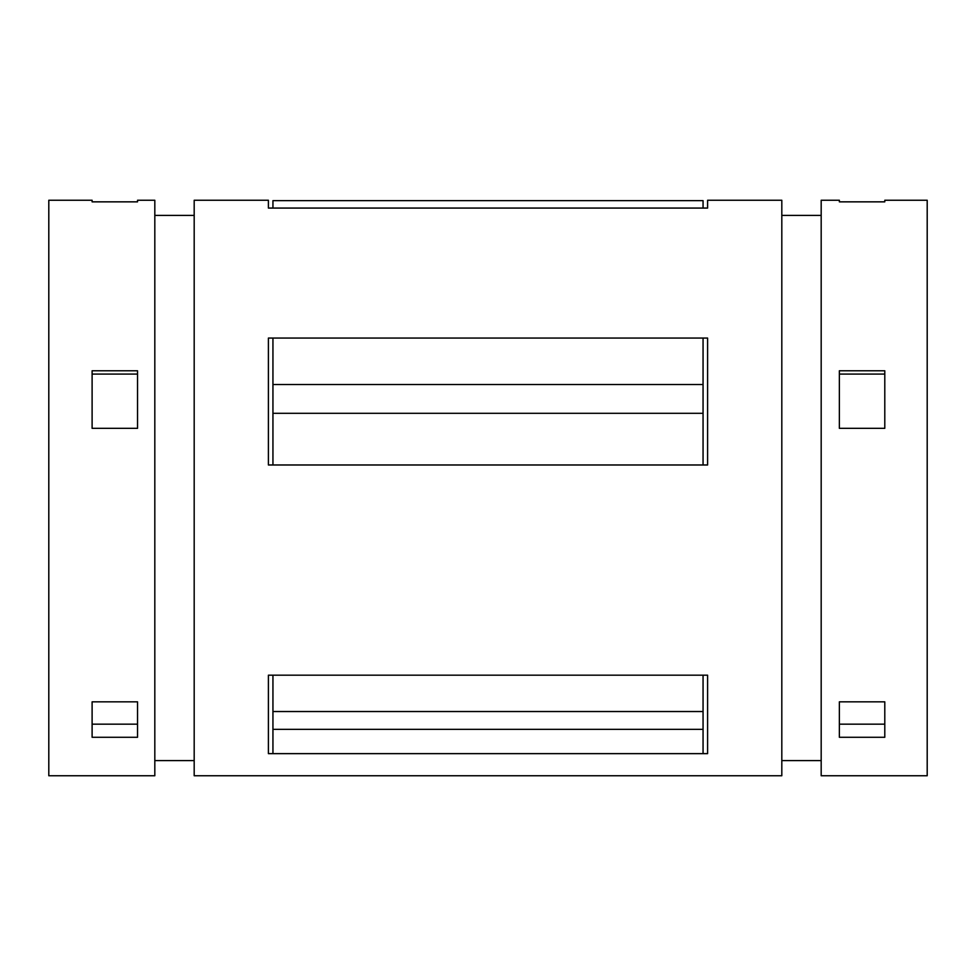<?xml version="1.0" encoding="UTF-8"?>
<svg xmlns="http://www.w3.org/2000/svg" width="976" height="976" viewBox="0 0 976 976"><rect width="100%" height="100%" fill="white"/><g stroke="black" fill="none" stroke-linecap="round" stroke-linejoin="round"><path stroke-width="1.46" d="M272.938 208.071L707.6 208.071L707.6 200.251L781.813 200.251L781.813 775.749L194.187 775.749L194.187 200.251L268.4 200.251L268.4 208.071L272.938 208.071L272.938 200.641L703.062 200.641L703.062 208.071M272.938 729.34L272.938 753.643L268.4 753.643L268.4 675.185L272.938 675.185L272.938 729.34L703.062 729.34L703.062 753.643L272.938 753.643M703.062 729.34L703.062 711.528L272.938 711.528M703.062 753.643L707.6 753.643L707.6 675.185L703.062 675.185L703.062 711.528M703.062 675.185L272.938 675.185M707.6 338.062L268.4 338.062L268.4 464.979L707.6 464.979L707.6 338.062M884.793 428.33L839.36 428.33L839.36 370.782L884.793 370.782L884.793 428.33M884.793 374.089L839.36 374.089M884.793 201.849L839.36 201.849L839.36 200.251L821.182 200.251L821.182 775.749L927.2 775.749L927.2 200.251L884.793 200.251L884.793 201.849M884.793 737.283L839.36 737.283L839.36 701.842L884.793 701.842L884.793 737.283M884.793 724.168L839.36 724.168M137.543 428.33L92.11 428.33L92.11 370.782L137.543 370.782L137.543 428.33M137.543 374.089L92.11 374.089M137.543 201.849L92.11 201.849L92.11 200.251L48.8 200.251L48.8 775.749L154.818 775.749L154.818 200.251L137.543 200.251L137.543 201.849M137.543 737.283L92.11 737.283L92.11 701.842L137.543 701.842L137.543 737.283M137.543 724.168L92.11 724.168M703.062 338.062L703.062 464.979M272.938 338.062L272.938 384.52L703.062 384.52M703.062 413.312L272.938 413.312L272.938 384.52M272.938 413.312L272.938 464.979M194.187 215.391L154.818 215.391M194.187 760.609L154.818 760.609M821.182 215.391L781.813 215.391M821.182 760.609L781.813 760.609"/></g></svg>
